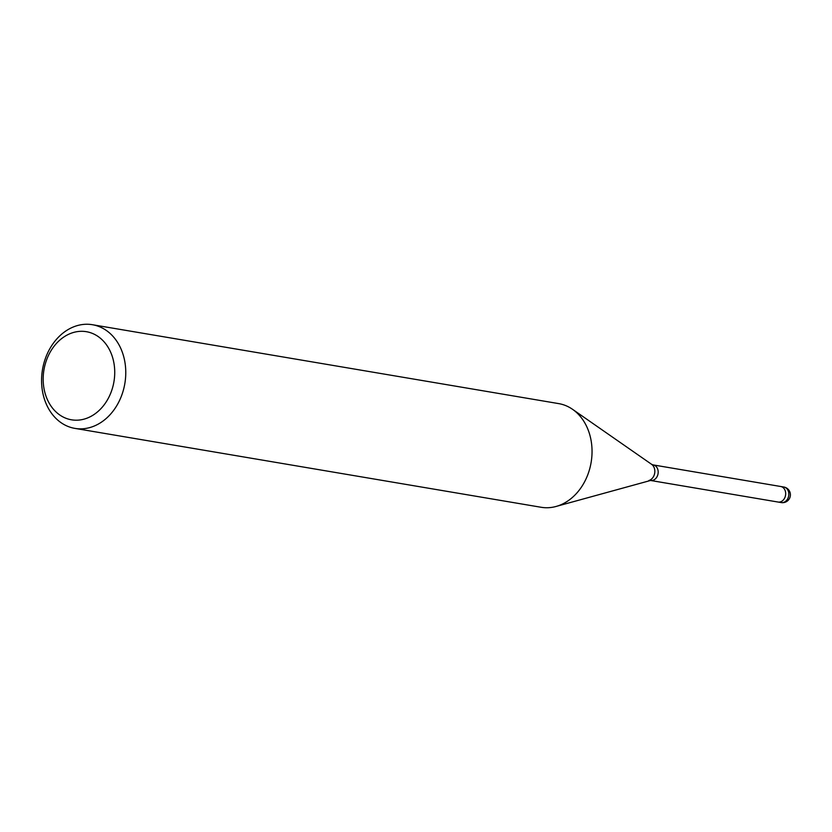 <?xml version="1.0" encoding="UTF-8"?>
<svg xmlns="http://www.w3.org/2000/svg" width="832" height="832" viewBox="0 0 832 832"><rect width="100%" height="100%" fill="white"/><g stroke="black" fill="none" stroke-linecap="round" stroke-linejoin="round"><path stroke-width="1.25" d="M780.572 486.47A7.883 6.261 99.6 0 1 780.686 486.491A7.883 6.261 99.6 0 1 785.678 493.397A7.883 6.261 99.6 0 1 778.055 502.039A7.883 6.261 99.6 0 1 777.941 502.018M125.746 370.77A52.562 41.756 99.6 0 1 74.901 428.386A52.562 41.756 99.6 0 1 41.6 382.335A52.562 41.756 99.6 0 1 92.446 324.719A52.562 41.756 99.6 0 1 125.746 370.77M92.446 324.719L558.719 403.614A52.562 41.756 99.6 0 1 592.02 449.665A52.562 41.756 99.6 0 1 541.174 507.281L74.901 428.386M114.712 370.843A44.678 35.495 99.6 0 1 80.184 419.931A44.678 35.495 99.6 0 1 43.191 380.671A44.678 35.495 99.6 0 1 77.719 331.573A44.678 35.495 99.6 0 1 114.712 370.843M572.593 409.344A52.562 41.756 99.6 0 1 592.02 449.665M783.838 487.022A7.883 6.261 99.6 0 1 788.83 493.927A7.883 6.261 99.6 0 1 788.091 497.942A7.883 6.261 99.6 0 1 781.206 502.57A7.883 7.883 0 0 0 790.4 494.582A7.883 7.883 0 0 0 783.838 487.022L780.686 486.491A7.883 6.261 99.6 0 1 784.94 497.411A7.883 6.261 99.6 0 1 778.055 502.039L650.562 480.47L556.452 506.345M648.846 480.522A8.778 6.978 99.6 0 0 654.836 471.037A8.778 6.978 99.6 0 0 651.591 464.308L653.193 464.922A7.883 6.261 99.6 0 1 658.185 471.827A7.883 6.261 99.6 0 1 650.562 480.47M651.591 464.308L572.842 409.521M780.686 486.491L653.193 464.922M781.206 502.57L778.055 502.039"/></g></svg>
